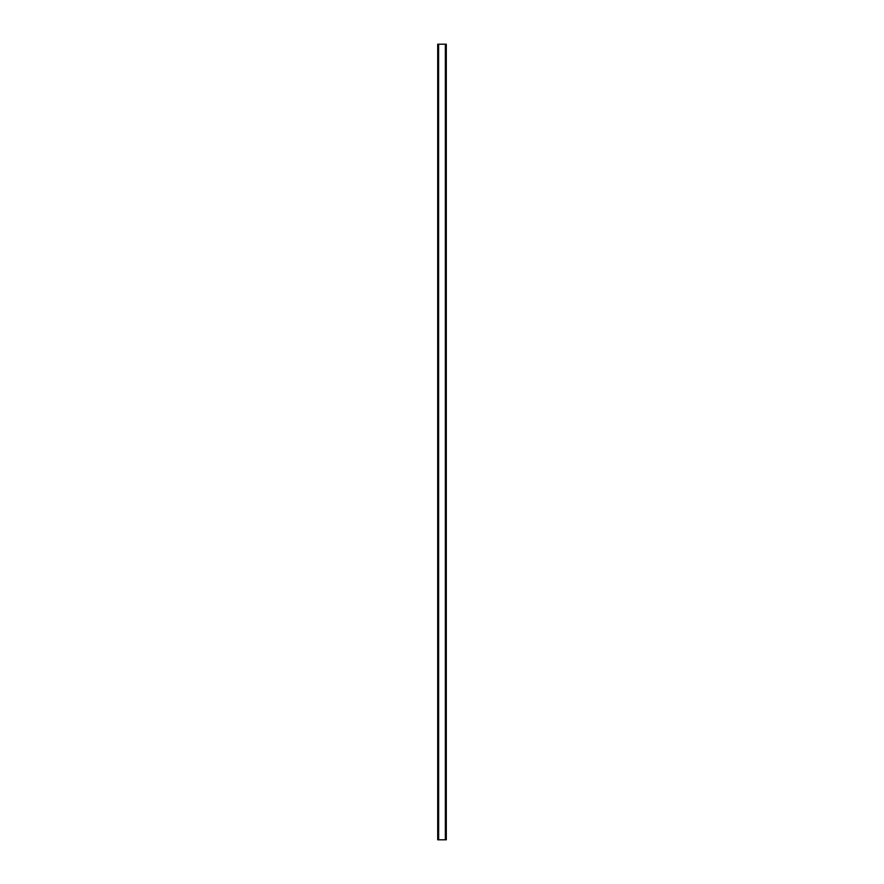 <?xml version="1.0" encoding="UTF-8"?>
<svg xmlns="http://www.w3.org/2000/svg" width="884" height="884" viewBox="0 0 884 884"><rect width="100%" height="100%" fill="white"/><g stroke="black" fill="none" stroke-linecap="round" stroke-linejoin="round"><path stroke-width="1.33" d="M446.155 44.2L437.702 44.2L437.702 839.8L446.298 839.8L446.298 44.2L446.155 839.8M446.254 44.2L446.243 839.8L446.254 44.2M445.348 839.8L445.348 44.2L445.392 839.8M438.608 839.8L438.608 44.2L438.652 839.8M437.746 839.8L437.746 44.2L437.757 839.8M438.541 44.2L438.541 839.8M445.459 44.2L445.459 839.8M437.845 44.2L437.845 839.8"/></g></svg>
